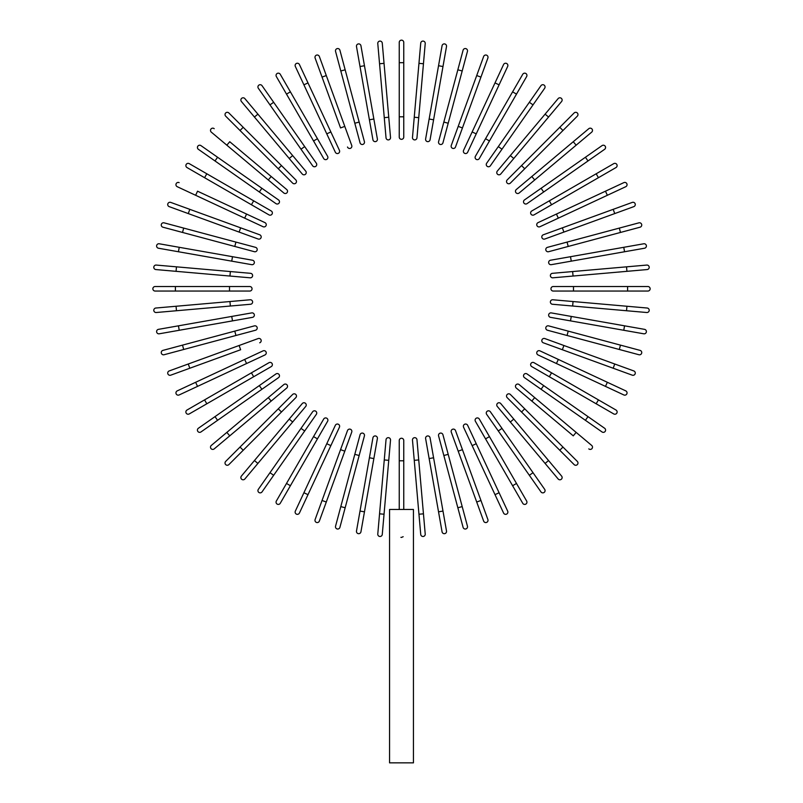 <?xml version="1.0" encoding="UTF-8"?>
<svg xmlns="http://www.w3.org/2000/svg" width="803" height="803" viewBox="0 0 803 803"><rect width="100%" height="100%" fill="white"/><g stroke="black" fill="none" stroke-linecap="round" stroke-linejoin="round"><path stroke-width="1.2" d="M403.758 42.408L403.758 137.082A2.258 2.258 0 0 1 401.5 139.331A2.258 2.258 0 0 1 399.242 137.082L399.242 42.408A2.258 2.258 0 0 1 401.5 40.15A2.258 2.258 0 0 1 403.758 42.408M384.045 63.357L382.268 43.141A2.258 2.258 0 0 0 379.829 41.094A2.258 2.258 0 0 0 377.781 43.543L379.548 63.748L384.045 63.357L390.519 137.464A2.258 2.258 0 0 1 388.471 139.903A2.258 2.258 0 0 1 386.032 137.855L379.548 63.748M360.938 45.751A2.258 2.258 0 0 0 358.329 43.924A2.258 2.258 0 0 0 356.492 46.534A2.258 2.258 0 0 1 358.329 43.924A2.258 2.258 0 0 1 360.938 45.751L377.38 138.999A2.258 2.258 0 0 1 375.543 141.609A2.258 2.258 0 0 1 372.933 139.782L356.492 46.534A2.258 2.258 0 0 1 358.329 43.924A2.258 2.258 0 0 1 360.938 45.751M372.933 139.782A2.258 2.258 0 0 0 375.543 141.609A2.258 2.258 0 0 0 377.38 138.999A2.258 2.258 0 0 1 375.543 141.609A2.258 2.258 0 0 1 372.933 139.782M339.91 50.218L345.16 69.811L339.91 50.218A2.258 2.258 0 0 0 337.15 48.622A2.258 2.258 0 0 0 335.554 51.382L340.803 70.975L335.554 51.382M359.162 122.066L364.411 141.669A2.258 2.258 0 0 1 362.815 144.43A2.258 2.258 0 0 1 360.055 142.834L340.803 70.975L345.16 69.811L359.162 122.066L354.806 123.24L360.055 142.834M315.117 58.037A2.258 2.258 0 0 1 316.462 55.146A2.258 2.258 0 0 1 319.353 56.491A2.258 2.258 0 0 0 316.462 55.146A2.258 2.258 0 0 0 315.117 58.037L322.053 77.098L315.117 58.037A2.258 2.258 0 0 1 316.462 55.146A2.258 2.258 0 0 1 319.353 56.491L351.734 145.463L344.788 126.392L340.552 127.938L322.053 77.098L340.552 127.938M347.498 146.999A2.258 2.258 0 0 0 350.379 148.344A2.258 2.258 0 0 0 351.734 145.463M299.419 64.531A2.258 2.258 0 0 0 296.417 63.447A2.258 2.258 0 0 0 295.333 66.438L303.905 84.827L307.991 82.92L299.419 64.531L330.856 131.953L307.991 82.92M326.771 133.86L330.856 131.953L339.428 150.342A2.258 2.258 0 0 1 338.334 153.343A2.258 2.258 0 0 1 335.343 152.249L303.905 84.827M335.343 152.249A2.258 2.258 0 0 0 338.334 153.343A2.258 2.258 0 0 0 339.428 150.342A2.258 2.258 0 0 1 338.334 153.343A2.258 2.258 0 0 1 335.343 152.249M280.257 74.288A2.258 2.258 0 0 0 277.176 73.464A2.258 2.258 0 0 0 276.352 76.536A2.258 2.258 0 0 1 277.176 73.464A2.258 2.258 0 0 1 280.257 74.288L327.594 156.284L317.456 138.708L313.551 140.967L276.352 76.536A2.258 2.258 0 0 1 277.176 73.464A2.258 2.258 0 0 1 280.257 74.288M327.594 156.284A2.258 2.258 0 0 1 326.771 159.355A2.258 2.258 0 0 1 323.689 158.532L313.551 140.967M273.662 102.292L316.332 163.22A2.258 2.258 0 0 1 315.78 166.362A2.258 2.258 0 0 1 312.638 165.809L269.969 104.872L273.662 102.292L262.029 85.67A2.258 2.258 0 0 0 258.887 85.118A2.258 2.258 0 0 0 258.335 88.26L269.969 104.872L258.335 88.26M312.638 165.809A2.258 2.258 0 0 0 315.78 166.362A2.258 2.258 0 0 0 316.332 163.22A2.258 2.258 0 0 1 315.78 166.362A2.258 2.258 0 0 1 312.638 165.809M244.855 98.598L257.893 114.136L244.855 98.598A2.258 2.258 0 0 0 241.673 98.317A2.258 2.258 0 0 0 241.402 101.499L254.441 117.037L241.402 101.499M292.673 155.581L305.712 171.129A2.258 2.258 0 0 1 305.431 174.301A2.258 2.258 0 0 1 302.259 174.02L254.441 117.037L289.221 158.482L292.673 155.581L257.893 114.136L254.441 117.037M302.259 174.02A2.258 2.258 0 0 0 305.431 174.301A2.258 2.258 0 0 0 305.712 171.129A2.258 2.258 0 0 1 305.431 174.301A2.258 2.258 0 0 1 302.259 174.02M228.875 112.972L243.219 127.316L228.875 112.972A2.258 2.258 0 0 0 225.683 112.972A2.258 2.258 0 0 0 225.683 116.164L240.027 130.508L225.683 116.164M295.815 179.922L281.472 165.579L295.815 179.922A2.258 2.258 0 0 1 295.815 183.114A2.258 2.258 0 0 1 292.633 183.114L240.027 130.508L243.219 127.316L281.472 165.579L278.29 168.76L292.633 183.114A2.258 2.258 0 0 0 295.815 183.114A2.258 2.258 0 0 0 295.815 179.922A2.258 2.258 0 0 1 295.815 183.114A2.258 2.258 0 0 1 292.633 183.114M214.21 128.691A2.258 2.258 0 0 0 211.028 128.972A2.258 2.258 0 0 0 211.309 132.144L226.847 145.182L229.748 141.729L286.731 189.548L271.193 176.509L268.292 179.962L226.847 145.182M286.731 189.548A2.258 2.258 0 0 1 287.012 192.72A2.258 2.258 0 0 1 283.84 193.001A2.258 2.258 0 0 0 287.012 192.72A2.258 2.258 0 0 0 286.731 189.548A2.258 2.258 0 0 1 287.012 192.72A2.258 2.258 0 0 1 283.84 193.001L268.292 179.962M200.971 145.624A2.258 2.258 0 0 0 197.829 146.176A2.258 2.258 0 0 0 198.381 149.318L259.319 191.987L215.003 160.951L217.583 157.258L200.971 145.624L278.521 199.927A2.258 2.258 0 0 1 279.073 203.069A2.258 2.258 0 0 1 275.931 203.621L259.319 191.987L261.898 188.293M275.931 203.621A2.258 2.258 0 0 0 279.073 203.069A2.258 2.258 0 0 0 278.521 199.927A2.258 2.258 0 0 1 279.073 203.069A2.258 2.258 0 0 1 275.931 203.621M189.247 163.641A2.258 2.258 0 0 0 186.176 164.474A2.258 2.258 0 0 0 186.999 167.546L204.564 177.694L206.823 173.789L189.247 163.641L271.243 210.978A2.258 2.258 0 0 1 272.066 214.06A2.258 2.258 0 0 1 268.985 214.883L204.564 177.694M253.678 200.84L251.419 204.745L268.985 214.883A2.258 2.258 0 0 0 272.066 214.06A2.258 2.258 0 0 0 271.243 210.978A2.258 2.258 0 0 1 272.066 214.06A2.258 2.258 0 0 1 268.985 214.883M179.149 182.622A2.258 2.258 0 0 0 176.158 183.706A2.258 2.258 0 0 0 177.242 186.708L195.631 195.28L197.538 191.194L264.96 222.632L246.571 214.06L244.664 218.145L195.631 195.28M263.053 226.717L244.664 218.145L263.053 226.717A2.258 2.258 0 0 0 266.044 225.623A2.258 2.258 0 0 0 264.96 222.632A2.258 2.258 0 0 1 266.044 225.623A2.258 2.258 0 0 1 263.053 226.717A2.258 2.258 0 0 0 266.044 225.623A2.258 2.258 0 0 0 264.96 222.632M170.748 202.406A2.258 2.258 0 0 0 167.857 203.751A2.258 2.258 0 0 0 169.202 206.642A2.258 2.258 0 0 1 167.857 203.751A2.258 2.258 0 0 1 170.748 202.406L189.809 209.342L170.748 202.406A2.258 2.258 0 0 0 167.857 203.751A2.258 2.258 0 0 0 169.202 206.642L188.263 213.578L189.809 209.342L240.649 227.841L189.809 209.342M259.71 234.787L240.649 227.841L259.71 234.787A2.258 2.258 0 0 1 261.055 237.678A2.258 2.258 0 0 1 258.175 239.023L188.263 213.578M240.649 227.841L239.103 232.077L258.175 239.023M164.093 222.843A2.258 2.258 0 0 0 161.333 224.438A2.258 2.258 0 0 0 162.929 227.199L182.522 232.448L183.686 228.092L164.093 222.843L255.545 247.344A2.258 2.258 0 0 1 257.141 250.104A2.258 2.258 0 0 1 254.38 251.7L182.522 232.448M158.462 248.227A2.258 2.258 0 0 1 156.635 245.618A2.258 2.258 0 0 1 159.245 243.781A2.258 2.258 0 0 0 156.635 245.618A2.258 2.258 0 0 0 158.462 248.227L178.447 251.751L158.462 248.227A2.258 2.258 0 0 1 156.635 245.618A2.258 2.258 0 0 1 159.245 243.781L252.483 260.222A2.258 2.258 0 0 1 254.32 262.842A2.258 2.258 0 0 1 251.7 264.669L178.447 251.751L179.23 247.304M251.7 264.669A2.258 2.258 0 0 0 254.32 262.842A2.258 2.258 0 0 0 252.483 260.222A2.258 2.258 0 0 1 254.32 262.842A2.258 2.258 0 0 1 251.7 264.669M176.459 266.837L250.566 273.321A2.258 2.258 0 0 1 252.614 275.76A2.258 2.258 0 0 1 250.175 277.808L176.068 271.334L176.459 266.837L156.254 265.07A2.258 2.258 0 0 0 153.805 267.118A2.258 2.258 0 0 0 155.852 269.557L176.068 271.334L155.852 269.557M155.12 291.047L175.405 291.047L155.12 291.047A2.258 2.258 0 0 1 152.861 288.789A2.258 2.258 0 0 1 155.12 286.53L175.405 286.53L155.12 286.53A2.258 2.258 0 0 0 152.861 288.789A2.258 2.258 0 0 0 155.12 291.047M249.793 286.53L229.507 286.53L249.793 286.53A2.258 2.258 0 0 1 252.042 288.789A2.258 2.258 0 0 1 249.793 291.047L175.405 291.047L175.405 286.53L229.507 286.53L229.507 291.047L249.793 291.047M176.068 306.254L155.852 308.021A2.258 2.258 0 0 0 153.805 310.46A2.258 2.258 0 0 0 156.254 312.508L176.459 310.741L176.068 306.254L250.175 299.77A2.258 2.258 0 0 1 252.614 301.818A2.258 2.258 0 0 1 250.566 304.257L176.459 310.741M158.462 329.35A2.258 2.258 0 0 0 156.635 331.97A2.258 2.258 0 0 0 159.245 333.797L179.23 330.274L159.245 333.797A2.258 2.258 0 0 1 156.635 331.97A2.258 2.258 0 0 1 158.462 329.35L178.447 325.827L158.462 329.35A2.258 2.258 0 0 0 156.635 331.97A2.258 2.258 0 0 0 159.245 333.797M231.726 316.432L251.7 312.909A2.258 2.258 0 0 1 254.32 314.746A2.258 2.258 0 0 1 252.483 317.356L179.23 330.274L178.447 325.827L231.726 316.432L232.509 320.879M252.483 317.356A2.258 2.258 0 0 0 254.32 314.746A2.258 2.258 0 0 0 251.7 312.909A2.258 2.258 0 0 1 254.32 314.746A2.258 2.258 0 0 1 252.483 317.356M162.929 350.379L182.522 345.129L162.929 350.379A2.258 2.258 0 0 0 161.333 353.139A2.258 2.258 0 0 0 164.093 354.735L183.686 349.486L164.093 354.735M234.777 331.127L254.38 325.877A2.258 2.258 0 0 1 257.141 327.473A2.258 2.258 0 0 1 255.545 330.234L183.686 349.486L182.522 345.129L234.777 331.127L235.952 335.483L255.545 330.234M170.748 375.172A2.258 2.258 0 0 1 167.857 373.827A2.258 2.258 0 0 1 169.202 370.936A2.258 2.258 0 0 0 167.857 373.827A2.258 2.258 0 0 0 170.748 375.172L189.809 368.236L170.748 375.172A2.258 2.258 0 0 1 167.857 373.827A2.258 2.258 0 0 1 169.202 370.936L258.175 338.555L239.103 345.501L240.649 349.737L189.809 368.236L240.649 349.737M259.71 342.791A2.258 2.258 0 0 0 261.055 339.91A2.258 2.258 0 0 0 258.175 338.555M177.242 390.87A2.258 2.258 0 0 0 176.158 393.871A2.258 2.258 0 0 0 179.149 394.956L197.538 386.384L195.631 382.298L244.664 359.433L177.242 390.87M244.664 359.433L246.571 363.518L264.96 354.946A2.258 2.258 0 0 0 266.044 351.955A2.258 2.258 0 0 0 263.053 350.861L244.664 359.433L263.053 350.861A2.258 2.258 0 0 1 266.044 351.955A2.258 2.258 0 0 1 264.96 354.946L197.538 386.384M186.999 410.032A2.258 2.258 0 0 0 186.176 413.113A2.258 2.258 0 0 0 189.247 413.936A2.258 2.258 0 0 1 186.176 413.113A2.258 2.258 0 0 1 186.999 410.032L268.985 362.695L251.419 372.833L253.678 376.737L189.247 413.936A2.258 2.258 0 0 1 186.176 413.113A2.258 2.258 0 0 1 186.999 410.032M268.985 362.695A2.258 2.258 0 0 1 272.066 363.518A2.258 2.258 0 0 1 271.243 366.6L253.678 376.737M215.003 416.627L275.931 373.957A2.258 2.258 0 0 1 279.073 374.509A2.258 2.258 0 0 1 278.521 377.651L217.583 420.32L215.003 416.627L198.381 428.26A2.258 2.258 0 0 0 197.829 431.402A2.258 2.258 0 0 0 200.971 431.954L217.583 420.32L200.971 431.954M278.521 377.651A2.258 2.258 0 0 0 279.073 374.509A2.258 2.258 0 0 0 275.931 373.957A2.258 2.258 0 0 1 279.073 374.509A2.258 2.258 0 0 1 278.521 377.651M211.309 445.434L226.847 432.395L211.309 445.434A2.258 2.258 0 0 0 211.028 448.616A2.258 2.258 0 0 0 214.21 448.887L229.748 435.848L214.21 448.887M283.84 384.577A2.258 2.258 0 0 1 287.012 384.858A2.258 2.258 0 0 1 286.731 388.03A2.258 2.258 0 0 0 287.012 384.858A2.258 2.258 0 0 0 283.84 384.577L268.292 397.615L283.84 384.577A2.258 2.258 0 0 1 287.012 384.858A2.258 2.258 0 0 1 286.731 388.03L229.748 435.848L271.193 401.068L268.292 397.615L226.847 432.395L229.748 435.848M225.683 461.414L240.027 447.07L225.683 461.414A2.258 2.258 0 0 0 225.683 464.606A2.258 2.258 0 0 0 228.875 464.606L243.219 450.262L228.875 464.606M292.633 394.474L278.29 408.817L292.633 394.474A2.258 2.258 0 0 1 295.815 394.474A2.258 2.258 0 0 1 295.815 397.656L243.219 450.262L240.027 447.07L278.29 408.817L281.472 411.999L295.815 397.656A2.258 2.258 0 0 0 295.815 394.474A2.258 2.258 0 0 0 292.633 394.474A2.258 2.258 0 0 1 295.815 394.474A2.258 2.258 0 0 1 295.815 397.656M254.441 460.541L241.402 476.079A2.258 2.258 0 0 0 241.673 479.261A2.258 2.258 0 0 0 244.855 478.979L257.893 463.441L254.441 460.541L302.259 403.558L289.221 419.096L292.673 421.997L257.893 463.441M302.259 403.558A2.258 2.258 0 0 1 305.431 403.277A2.258 2.258 0 0 1 305.712 406.459A2.258 2.258 0 0 0 305.431 403.277A2.258 2.258 0 0 0 302.259 403.558A2.258 2.258 0 0 1 305.431 403.277A2.258 2.258 0 0 1 305.712 406.459L292.673 421.997M258.335 489.328A2.258 2.258 0 0 0 258.887 492.46A2.258 2.258 0 0 0 262.029 491.908L304.698 430.97L273.662 475.286L269.969 472.706L258.335 489.328L312.638 411.768L301.005 428.39L304.698 430.97L316.332 414.358A2.258 2.258 0 0 0 315.78 411.216A2.258 2.258 0 0 0 312.638 411.768A2.258 2.258 0 0 1 315.78 411.216A2.258 2.258 0 0 1 316.332 414.358A2.258 2.258 0 0 0 315.78 411.216A2.258 2.258 0 0 0 312.638 411.768M276.352 501.042A2.258 2.258 0 0 0 277.176 504.113A2.258 2.258 0 0 0 280.257 503.29L290.405 485.725L286.5 483.466L276.352 501.042L323.689 419.046A2.258 2.258 0 0 1 326.771 418.222A2.258 2.258 0 0 1 327.594 421.304L290.405 485.725M327.594 421.304A2.258 2.258 0 0 0 326.771 418.222A2.258 2.258 0 0 0 323.689 419.046A2.258 2.258 0 0 1 326.771 418.222A2.258 2.258 0 0 1 327.594 421.304M295.333 511.14L303.905 492.751L295.333 511.14A2.258 2.258 0 0 0 296.417 514.131A2.258 2.258 0 0 0 299.419 513.047L307.991 494.658L299.419 513.047M335.343 425.329A2.258 2.258 0 0 1 338.334 424.245A2.258 2.258 0 0 1 339.428 427.236A2.258 2.258 0 0 0 338.334 424.245A2.258 2.258 0 0 0 335.343 425.329L326.771 443.718L335.343 425.329A2.258 2.258 0 0 1 338.334 424.245A2.258 2.258 0 0 1 339.428 427.236L307.991 494.658L303.905 492.751L326.771 443.718L330.856 445.625M315.117 519.541A2.258 2.258 0 0 0 316.462 522.432A2.258 2.258 0 0 0 319.353 521.087A2.258 2.258 0 0 1 316.462 522.432A2.258 2.258 0 0 1 315.117 519.541L340.552 449.64L322.053 500.48L326.289 502.026L319.353 521.087A2.258 2.258 0 0 1 316.462 522.432A2.258 2.258 0 0 1 315.117 519.541M347.498 430.579L340.552 449.64L347.498 430.579A2.258 2.258 0 0 1 350.379 429.234A2.258 2.258 0 0 1 351.734 432.124L326.289 502.026M340.552 449.64L344.788 451.186L351.734 432.124M335.554 526.196L340.803 506.603L335.554 526.196A2.258 2.258 0 0 0 337.15 528.956A2.258 2.258 0 0 0 339.91 527.36L345.16 507.767L339.91 527.36M360.055 434.744L354.806 454.337L360.055 434.744A2.258 2.258 0 0 1 362.815 433.148A2.258 2.258 0 0 1 364.411 435.909L345.16 507.767L340.803 506.603L354.806 454.337L359.162 455.512M360.938 531.827A2.258 2.258 0 0 1 358.329 533.654A2.258 2.258 0 0 1 356.492 531.044A2.258 2.258 0 0 0 358.329 533.654A2.258 2.258 0 0 0 360.938 531.827L364.462 511.842L360.938 531.827A2.258 2.258 0 0 1 358.329 533.654A2.258 2.258 0 0 1 356.492 531.044L372.933 437.806L369.41 457.78L373.857 458.563L364.462 511.842L360.015 511.059M372.933 437.806A2.258 2.258 0 0 1 375.543 435.969A2.258 2.258 0 0 1 377.38 438.589A2.258 2.258 0 0 0 375.543 435.969A2.258 2.258 0 0 0 372.933 437.806A2.258 2.258 0 0 1 375.543 435.969A2.258 2.258 0 0 1 377.38 438.589L373.857 458.563M379.548 513.83L377.781 534.045A2.258 2.258 0 0 0 379.829 536.484A2.258 2.258 0 0 0 382.268 534.437L384.045 514.221L379.548 513.83L386.032 439.723A2.258 2.258 0 0 1 388.471 437.675A2.258 2.258 0 0 1 390.519 440.114L384.045 514.221M403.156 536.705L401.5 537.428M399.242 509.473L399.242 440.496A2.258 2.258 0 0 1 401.5 438.247A2.258 2.258 0 0 1 403.758 440.496L403.758 509.473M413.445 509.473L389.555 509.473L389.555 762.85L413.445 762.85L413.445 509.473M401.45 537.428L400.908 537.348M418.955 514.221L420.732 534.437A2.258 2.258 0 0 0 423.171 536.484A2.258 2.258 0 0 0 425.219 534.045L423.452 513.83L418.955 514.221L412.481 440.114L414.248 460.33L418.734 459.938L423.452 513.83M412.481 440.114A2.258 2.258 0 0 1 414.529 437.675A2.258 2.258 0 0 1 416.968 439.723L418.734 459.938M442.062 531.827A2.258 2.258 0 0 0 444.671 533.654A2.258 2.258 0 0 0 446.508 531.044A2.258 2.258 0 0 1 444.671 533.654A2.258 2.258 0 0 1 442.062 531.827L438.538 511.842L442.062 531.827A2.258 2.258 0 0 0 444.671 533.654A2.258 2.258 0 0 0 446.508 531.044L442.985 511.059L438.538 511.842L425.62 438.589A2.258 2.258 0 0 1 427.457 435.969A2.258 2.258 0 0 1 430.067 437.806L442.985 511.059M429.143 458.563L433.59 457.78L430.067 437.806A2.258 2.258 0 0 0 427.457 435.969A2.258 2.258 0 0 0 425.62 438.589A2.258 2.258 0 0 1 427.457 435.969A2.258 2.258 0 0 1 430.067 437.806M463.09 527.36L457.84 507.767L463.09 527.36A2.258 2.258 0 0 0 465.85 528.956A2.258 2.258 0 0 0 467.446 526.196L462.197 506.603L467.446 526.196M438.589 435.909L443.838 455.512L438.589 435.909A2.258 2.258 0 0 1 440.185 433.148A2.258 2.258 0 0 1 442.945 434.744L462.197 506.603L457.84 507.767L443.838 455.512L448.194 454.337L442.945 434.744M487.883 519.541A2.258 2.258 0 0 1 486.538 522.432A2.258 2.258 0 0 1 483.647 521.087A2.258 2.258 0 0 0 486.538 522.432A2.258 2.258 0 0 0 487.883 519.541L480.947 500.48L487.883 519.541A2.258 2.258 0 0 1 486.538 522.432A2.258 2.258 0 0 1 483.647 521.087L451.266 432.124A2.258 2.258 0 0 1 452.621 429.234A2.258 2.258 0 0 1 455.502 430.579L480.947 500.48L455.502 430.579M503.581 513.047A2.258 2.258 0 0 0 506.583 514.131A2.258 2.258 0 0 0 507.667 511.14L499.095 492.751L495.009 494.658L503.581 513.047L472.144 445.625L495.009 494.658M476.229 443.718L472.144 445.625L463.572 427.236A2.258 2.258 0 0 1 464.666 424.245A2.258 2.258 0 0 1 467.657 425.329L499.095 492.751M467.657 425.329A2.258 2.258 0 0 0 464.666 424.245A2.258 2.258 0 0 0 463.572 427.236A2.258 2.258 0 0 1 464.666 424.245A2.258 2.258 0 0 1 467.657 425.329M522.743 503.29A2.258 2.258 0 0 0 525.824 504.113A2.258 2.258 0 0 0 526.648 501.042A2.258 2.258 0 0 1 525.824 504.113A2.258 2.258 0 0 1 522.743 503.29L475.406 421.304L485.544 438.87L489.449 436.611L526.648 501.042A2.258 2.258 0 0 1 525.824 504.113A2.258 2.258 0 0 1 522.743 503.29M475.406 421.304A2.258 2.258 0 0 1 476.229 418.222A2.258 2.258 0 0 1 479.311 419.046L489.449 436.611M529.338 475.286L498.302 430.97L501.995 428.39L490.362 411.768L533.031 472.706L529.338 475.286L540.971 491.908A2.258 2.258 0 0 0 544.113 492.46A2.258 2.258 0 0 0 544.665 489.328L533.031 472.706L544.665 489.328M498.302 430.97L486.668 414.358A2.258 2.258 0 0 1 487.22 411.216A2.258 2.258 0 0 1 490.362 411.768A2.258 2.258 0 0 0 487.22 411.216A2.258 2.258 0 0 0 486.668 414.358A2.258 2.258 0 0 1 487.22 411.216A2.258 2.258 0 0 1 490.362 411.768M558.145 478.979L545.107 463.441L558.145 478.979A2.258 2.258 0 0 0 561.327 479.261A2.258 2.258 0 0 0 561.598 476.079L548.559 460.541L561.598 476.079M510.327 421.997L497.288 406.459A2.258 2.258 0 0 1 497.569 403.277A2.258 2.258 0 0 1 500.741 403.558L548.559 460.541L513.779 419.096L510.327 421.997L545.107 463.441L548.559 460.541M500.741 403.558A2.258 2.258 0 0 0 497.569 403.277A2.258 2.258 0 0 0 497.288 406.459A2.258 2.258 0 0 1 497.569 403.277A2.258 2.258 0 0 1 500.741 403.558M574.125 464.606L559.781 450.262L574.125 464.606A2.258 2.258 0 0 0 577.317 464.606A2.258 2.258 0 0 0 577.317 461.414L562.973 447.07L577.317 461.414M507.185 397.656L521.528 411.999L507.185 397.656A2.258 2.258 0 0 1 507.185 394.474A2.258 2.258 0 0 1 510.367 394.474L562.973 447.07L559.781 450.262L521.528 411.999L524.71 408.817L510.367 394.474A2.258 2.258 0 0 0 507.185 394.474A2.258 2.258 0 0 0 507.185 397.656A2.258 2.258 0 0 1 507.185 394.474A2.258 2.258 0 0 1 510.367 394.474M588.79 448.887A2.258 2.258 0 0 0 591.972 448.616A2.258 2.258 0 0 0 591.691 445.434L576.152 432.395L573.252 435.848L516.269 388.03L531.807 401.068L534.708 397.615L576.152 432.395M519.16 384.577L534.708 397.615L519.16 384.577A2.258 2.258 0 0 0 515.988 384.858A2.258 2.258 0 0 0 516.269 388.03A2.258 2.258 0 0 1 515.988 384.858A2.258 2.258 0 0 1 519.16 384.577A2.258 2.258 0 0 0 515.988 384.858A2.258 2.258 0 0 0 516.269 388.03M602.029 431.954A2.258 2.258 0 0 0 605.171 431.402A2.258 2.258 0 0 0 604.619 428.26L543.681 385.601L587.997 416.627L585.417 420.32L602.029 431.954L524.479 377.651L541.102 389.284L543.681 385.601L527.069 373.957A2.258 2.258 0 0 0 523.927 374.509A2.258 2.258 0 0 0 524.479 377.651A2.258 2.258 0 0 1 523.927 374.509A2.258 2.258 0 0 1 527.069 373.957A2.258 2.258 0 0 0 523.927 374.509A2.258 2.258 0 0 0 524.479 377.651M613.753 413.936A2.258 2.258 0 0 0 616.824 413.113A2.258 2.258 0 0 0 616.001 410.032L598.436 399.884L596.177 403.789L613.753 413.936L531.757 366.6A2.258 2.258 0 0 1 530.934 363.518A2.258 2.258 0 0 1 534.015 362.695L598.436 399.884M549.322 376.737L551.581 372.833L534.015 362.695A2.258 2.258 0 0 0 530.934 363.518A2.258 2.258 0 0 0 531.757 366.6A2.258 2.258 0 0 1 530.934 363.518A2.258 2.258 0 0 1 534.015 362.695M623.851 394.956L605.462 386.384L623.851 394.956A2.258 2.258 0 0 0 626.842 393.871A2.258 2.258 0 0 0 625.758 390.87L607.369 382.298L625.758 390.87M538.04 354.946L556.429 363.518L538.04 354.946A2.258 2.258 0 0 1 536.956 351.955A2.258 2.258 0 0 1 539.947 350.861L607.369 382.298L605.462 386.384L556.429 363.518L558.336 359.433L539.947 350.861A2.258 2.258 0 0 0 536.956 351.955A2.258 2.258 0 0 0 538.04 354.946A2.258 2.258 0 0 1 536.956 351.955A2.258 2.258 0 0 1 539.947 350.861M632.252 375.172A2.258 2.258 0 0 0 635.143 373.827A2.258 2.258 0 0 0 633.798 370.936L614.737 364L633.798 370.936A2.258 2.258 0 0 1 635.143 373.827A2.258 2.258 0 0 1 632.252 375.172L613.191 368.236L632.252 375.172A2.258 2.258 0 0 0 635.143 373.827A2.258 2.258 0 0 0 633.798 370.936M562.351 349.737L613.191 368.236L543.29 342.791L562.351 349.737L563.897 345.501L614.737 364L613.191 368.236M544.825 338.555L563.897 345.501L544.825 338.555A2.258 2.258 0 0 0 541.945 339.91A2.258 2.258 0 0 0 543.29 342.791M638.907 354.735L619.314 349.486L638.907 354.735A2.258 2.258 0 0 0 641.667 353.139A2.258 2.258 0 0 0 640.071 350.379L620.478 345.129L640.071 350.379M567.048 335.483L619.314 349.486L547.455 330.234L567.048 335.483L568.223 331.127L620.478 345.129L619.314 349.486M547.455 330.234A2.258 2.258 0 0 1 545.859 327.473A2.258 2.258 0 0 1 548.62 325.877L568.223 331.127M644.538 329.35A2.258 2.258 0 0 1 646.365 331.97A2.258 2.258 0 0 1 643.755 333.797A2.258 2.258 0 0 0 646.365 331.97A2.258 2.258 0 0 0 644.538 329.35L624.553 325.827L644.538 329.35A2.258 2.258 0 0 1 646.365 331.97A2.258 2.258 0 0 1 643.755 333.797L550.517 317.356L570.491 320.879L571.274 316.432L624.553 325.827L623.77 330.274M550.517 317.356A2.258 2.258 0 0 1 548.68 314.746A2.258 2.258 0 0 1 551.3 312.909A2.258 2.258 0 0 0 548.68 314.746A2.258 2.258 0 0 0 550.517 317.356A2.258 2.258 0 0 1 548.68 314.746A2.258 2.258 0 0 1 551.3 312.909L571.274 316.432M626.541 310.741L646.746 312.508A2.258 2.258 0 0 0 649.195 310.46A2.258 2.258 0 0 0 647.148 308.021L626.932 306.254L626.541 310.741L552.434 304.257A2.258 2.258 0 0 1 550.386 301.818A2.258 2.258 0 0 1 552.825 299.77L626.932 306.254M647.88 286.53L627.595 286.53L647.88 286.53A2.258 2.258 0 0 1 650.139 288.789A2.258 2.258 0 0 1 647.88 291.047L627.595 291.047L647.88 291.047A2.258 2.258 0 0 0 650.139 288.789A2.258 2.258 0 0 0 647.88 286.53M573.493 291.047L553.207 291.047A2.258 2.258 0 0 1 550.958 288.789A2.258 2.258 0 0 1 553.207 286.53L627.595 286.53L627.595 291.047L573.493 291.047L573.493 286.53M626.932 271.334L647.148 269.557A2.258 2.258 0 0 0 649.195 267.118A2.258 2.258 0 0 0 646.746 265.07L626.541 266.837L626.932 271.334L552.825 277.808A2.258 2.258 0 0 1 550.386 275.76A2.258 2.258 0 0 1 552.434 273.321L626.541 266.837M644.538 248.227A2.258 2.258 0 0 0 646.365 245.618A2.258 2.258 0 0 0 643.755 243.781A2.258 2.258 0 0 1 646.365 245.618A2.258 2.258 0 0 1 644.538 248.227L624.553 251.751L644.538 248.227A2.258 2.258 0 0 0 646.365 245.618A2.258 2.258 0 0 0 643.755 243.781L623.77 247.304L624.553 251.751L551.3 264.669A2.258 2.258 0 0 1 548.68 262.842A2.258 2.258 0 0 1 550.517 260.222L623.77 247.304M550.517 260.222A2.258 2.258 0 0 0 548.68 262.842A2.258 2.258 0 0 0 551.3 264.669A2.258 2.258 0 0 1 548.68 262.842A2.258 2.258 0 0 1 550.517 260.222M640.071 227.199A2.258 2.258 0 0 0 641.667 224.438A2.258 2.258 0 0 0 638.907 222.843L619.314 228.092L620.478 232.448L640.071 227.199L548.62 251.7A2.258 2.258 0 0 1 545.859 250.104A2.258 2.258 0 0 1 547.455 247.344L619.314 228.092M568.223 246.451L567.048 242.094L547.455 247.344M632.252 202.406A2.258 2.258 0 0 1 635.143 203.751A2.258 2.258 0 0 1 633.798 206.642A2.258 2.258 0 0 0 635.143 203.751A2.258 2.258 0 0 0 632.252 202.406L613.191 209.342L632.252 202.406A2.258 2.258 0 0 1 635.143 203.751A2.258 2.258 0 0 1 633.798 206.642L544.825 239.023A2.258 2.258 0 0 1 541.945 237.678A2.258 2.258 0 0 1 543.29 234.787L613.191 209.342L543.29 234.787M625.758 186.708L607.369 195.28L625.758 186.708A2.258 2.258 0 0 0 626.842 183.706A2.258 2.258 0 0 0 623.851 182.622L605.462 191.194L623.851 182.622M558.336 218.145L607.369 195.28L539.947 226.717L558.336 218.145L556.429 214.06L605.462 191.194L607.369 195.28M538.04 222.632L556.429 214.06L538.04 222.632A2.258 2.258 0 0 0 536.956 225.623A2.258 2.258 0 0 0 539.947 226.717A2.258 2.258 0 0 1 536.956 225.623A2.258 2.258 0 0 1 538.04 222.632A2.258 2.258 0 0 0 536.956 225.623A2.258 2.258 0 0 0 539.947 226.717M613.753 163.641A2.258 2.258 0 0 1 616.824 164.474A2.258 2.258 0 0 1 616.001 167.546A2.258 2.258 0 0 0 616.824 164.474A2.258 2.258 0 0 0 613.753 163.641L596.177 173.789L613.753 163.641A2.258 2.258 0 0 1 616.824 164.474A2.258 2.258 0 0 1 616.001 167.546L534.015 214.883L551.581 204.745L549.322 200.84L596.177 173.789L598.436 177.694M534.015 214.883A2.258 2.258 0 0 1 530.934 214.06A2.258 2.258 0 0 1 531.757 210.978L549.322 200.84M587.997 160.951L543.681 191.987L541.102 188.293L524.479 199.927L585.417 157.258L587.997 160.951L604.619 149.318A2.258 2.258 0 0 0 605.171 146.176A2.258 2.258 0 0 0 602.029 145.624L585.417 157.258L602.029 145.624M543.681 191.987L527.069 203.621A2.258 2.258 0 0 1 523.927 203.069A2.258 2.258 0 0 1 524.479 199.927A2.258 2.258 0 0 0 523.927 203.069A2.258 2.258 0 0 0 527.069 203.621A2.258 2.258 0 0 1 523.927 203.069A2.258 2.258 0 0 1 524.479 199.927M591.691 132.144L576.152 145.182L591.691 132.144A2.258 2.258 0 0 0 591.972 128.972A2.258 2.258 0 0 0 588.79 128.691L573.252 141.729L588.79 128.691M534.708 179.962L519.16 193.001A2.258 2.258 0 0 1 515.988 192.72A2.258 2.258 0 0 1 516.269 189.548L573.252 141.729L531.807 176.509L534.708 179.962L576.152 145.182L573.252 141.729M516.269 189.548A2.258 2.258 0 0 0 515.988 192.72A2.258 2.258 0 0 0 519.16 193.001A2.258 2.258 0 0 1 515.988 192.72A2.258 2.258 0 0 1 516.269 189.548M577.317 116.164L562.973 130.508L577.317 116.164A2.258 2.258 0 0 0 577.317 112.972A2.258 2.258 0 0 0 574.125 112.972L559.781 127.316L574.125 112.972M524.71 168.76L510.367 183.114A2.258 2.258 0 0 1 507.185 183.114A2.258 2.258 0 0 1 507.185 179.922L559.781 127.316L562.973 130.508L524.71 168.76L521.528 165.579M507.185 179.922A2.258 2.258 0 0 0 507.185 183.114A2.258 2.258 0 0 0 510.367 183.114A2.258 2.258 0 0 1 507.185 183.114A2.258 2.258 0 0 1 507.185 179.922M561.598 101.499A2.258 2.258 0 0 0 561.327 98.317A2.258 2.258 0 0 0 558.145 98.598L545.107 114.136L548.559 117.037L561.598 101.499L500.741 174.02L513.779 158.482L510.327 155.581L545.107 114.136M500.741 174.02A2.258 2.258 0 0 1 497.569 174.301A2.258 2.258 0 0 1 497.288 171.129A2.258 2.258 0 0 0 497.569 174.301A2.258 2.258 0 0 0 500.741 174.02A2.258 2.258 0 0 1 497.569 174.301A2.258 2.258 0 0 1 497.288 171.129L510.327 155.581M490.362 165.809L501.995 149.187L490.362 165.809A2.258 2.258 0 0 1 487.22 166.362A2.258 2.258 0 0 1 486.668 163.22L529.338 102.292L533.031 104.872L544.665 88.26A2.258 2.258 0 0 0 544.113 85.118A2.258 2.258 0 0 0 540.971 85.67L529.338 102.292L540.971 85.67M533.031 104.872L501.995 149.187L498.302 146.608L529.338 102.292M526.648 76.536A2.258 2.258 0 0 0 525.824 73.464A2.258 2.258 0 0 0 522.743 74.288L512.595 91.853L516.5 94.112L526.648 76.536L479.311 158.532A2.258 2.258 0 0 1 476.229 159.355A2.258 2.258 0 0 1 475.406 156.284L512.595 91.853M475.406 156.284A2.258 2.258 0 0 0 476.229 159.355A2.258 2.258 0 0 0 479.311 158.532A2.258 2.258 0 0 1 476.229 159.355A2.258 2.258 0 0 1 475.406 156.284M507.667 66.438L499.095 84.827L507.667 66.438A2.258 2.258 0 0 0 506.583 63.447A2.258 2.258 0 0 0 503.581 64.531L495.009 82.92L503.581 64.531M476.229 133.86L467.657 152.249A2.258 2.258 0 0 1 464.666 153.343A2.258 2.258 0 0 1 463.572 150.342L495.009 82.92L499.095 84.827L476.229 133.86L472.144 131.953M463.572 150.342A2.258 2.258 0 0 0 464.666 153.343A2.258 2.258 0 0 0 467.657 152.249A2.258 2.258 0 0 1 464.666 153.343A2.258 2.258 0 0 1 463.572 150.342M487.883 58.037A2.258 2.258 0 0 0 486.538 55.146A2.258 2.258 0 0 0 483.647 56.491A2.258 2.258 0 0 1 486.538 55.146A2.258 2.258 0 0 1 487.883 58.037L480.947 77.098L487.883 58.037A2.258 2.258 0 0 0 486.538 55.146A2.258 2.258 0 0 0 483.647 56.491L476.711 75.552L480.947 77.098L462.448 127.938L480.947 77.098M455.502 146.999L462.448 127.938L455.502 146.999A2.258 2.258 0 0 1 452.621 148.344A2.258 2.258 0 0 1 451.266 145.463L476.711 75.552M467.446 51.382A2.258 2.258 0 0 0 465.85 48.622A2.258 2.258 0 0 0 463.09 50.218L457.84 69.811L462.197 70.975L467.446 51.382L442.945 142.834L448.194 123.24L443.838 122.066L457.84 69.811M442.945 142.834A2.258 2.258 0 0 1 440.185 144.43A2.258 2.258 0 0 1 438.589 141.669L443.838 122.066M442.062 45.751A2.258 2.258 0 0 1 444.671 43.924A2.258 2.258 0 0 1 446.508 46.534A2.258 2.258 0 0 0 444.671 43.924A2.258 2.258 0 0 0 442.062 45.751L438.538 65.736L442.062 45.751A2.258 2.258 0 0 1 444.671 43.924A2.258 2.258 0 0 1 446.508 46.534L430.067 139.782L433.59 119.798L429.143 119.015L438.538 65.736L442.985 66.519M430.067 139.782A2.258 2.258 0 0 1 427.457 141.609A2.258 2.258 0 0 1 425.62 138.999A2.258 2.258 0 0 0 427.457 141.609A2.258 2.258 0 0 0 430.067 139.782A2.258 2.258 0 0 1 427.457 141.609A2.258 2.258 0 0 1 425.62 138.999L429.143 119.015M423.452 63.748L425.219 43.543A2.258 2.258 0 0 0 423.171 41.094A2.258 2.258 0 0 0 420.732 43.141L418.955 63.357L423.452 63.748L416.968 137.855A2.258 2.258 0 0 1 414.529 139.903A2.258 2.258 0 0 1 412.481 137.464L418.955 63.357M399.242 62.694L403.758 62.694M399.242 137.082A2.258 2.258 0 0 0 401.5 139.331A2.258 2.258 0 0 0 403.758 137.082M399.242 116.796L403.758 116.796M384.266 117.639L388.752 117.248M360.015 66.519L364.462 65.736M369.41 119.798L373.857 119.015M322.053 77.098L326.289 75.552M286.5 94.112L290.405 91.853M301.005 149.187L304.698 146.608M234.777 246.451L235.952 242.094M231.726 261.146L232.509 256.699M229.959 276.041L230.351 271.555M230.351 306.023L229.959 301.537M189.809 368.236L188.263 364M264.96 354.946A2.258 2.258 0 0 0 266.044 351.955A2.258 2.258 0 0 0 263.053 350.861M206.823 403.789L204.564 399.884M261.898 389.284L259.319 385.601M317.456 438.87L313.551 436.611M388.752 460.33L384.266 459.938M403.758 440.496A2.258 2.258 0 0 0 401.5 438.247A2.258 2.258 0 0 0 399.242 440.496M403.758 460.781L399.242 460.781M480.947 500.48L476.711 502.026M462.448 449.64L458.212 451.186M516.5 483.466L512.595 485.725M573.041 301.537L572.649 306.023M572.649 271.555L573.041 276.041M570.491 256.699L571.274 261.146M613.191 209.342L614.737 213.578M562.351 227.841L563.897 232.077M485.544 138.708L489.449 140.967M458.212 126.392L462.448 127.938M414.248 117.248L418.734 117.639"/></g></svg>

